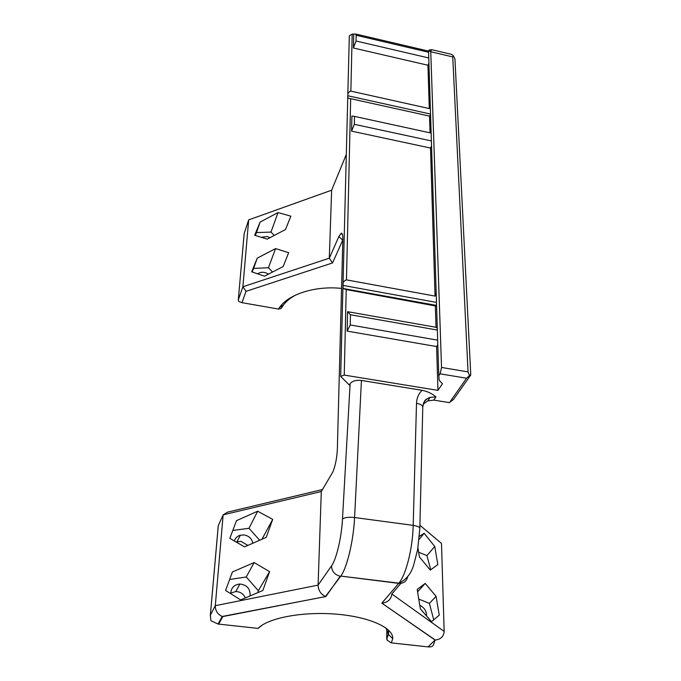 <?xml version="1.0" encoding="UTF-8"?>
<svg xmlns="http://www.w3.org/2000/svg" width="681" height="681" viewBox="0 0 681 681"><rect width="100%" height="100%" fill="white"/><g stroke="black" fill="none" stroke-linecap="round" stroke-linejoin="round"><path stroke-width="1.02" d="M262.159 625.132L258.082 628.401L218.082 624.034L210.914 620.697L210.361 615.173L215.298 605.681L318.087 585.132L321.296 491.537L223.155 514.836L215.298 605.681C215.29 610.797 217.597 614.39 222.219 616.458L218.082 624.034M258.082 628.401C267.854 618.025 302.338 611.402 335.699 614.1C369.102 616.705 393.652 627.848 392.724 638.659L391.328 642.89L387.097 640.183L386.748 629.057M428.043 646.882L435.091 640.055L433.414 645.009C432.69 646.507 430.894 647.129 428.043 646.882L391.328 642.89M386.817 629.15L386.765 639.127M386.825 638.889L388.408 634.283L385.957 627.993M352.188 34.161L349.319 35.744L340.679 376.406L344.237 375.078L346.229 289.561L343.02 288.463L343.096 285.424C342.722 282.581 343.845 280.734 346.459 279.874L350.681 98.685L347.838 98.149L347.897 95.766C347.557 93.433 348.544 91.884 350.86 91.126L352.188 34.161L355.84 34.05L428.579 51.109M422.782 406.897L423.922 402.224C425.199 400.871 423.625 400.105 430.188 397.363L435.925 396.938C432.324 393.703 427.821 391.515 422.399 390.358L361.432 380.441C355.933 379.913 352.162 381.002 350.128 383.701L349.379 385.071L340.679 376.406M436.163 292.762L435.057 296.099L346.459 279.874M436.172 305.343L343.02 288.463M436.547 304.73L435.772 306.007L346.229 289.561M435.346 305.692L436.01 327.289L347.565 311.677L347.14 331.119L436.606 346.552L437.96 390.375L344.237 375.078M423.19 404.139L427.796 400.905L433.78 400.105L449.443 402.624L466.587 378.244L440.088 373.826L441.535 367.451L430.732 51.075L431.805 49.704L429.124 50.011L428.562 51.313L430.732 51.075M437.96 390.375L442.429 383.752L439.236 380.321L438.785 375.793L440.088 373.826M430.554 114.731L429.515 116.102L350.681 98.685M430.264 105.351L429.285 108.568L350.86 91.126M466.587 378.244L469.515 375.444L468.051 371.911L452.746 56.915L431.03 51.824M452.746 56.915L453.444 55.927L451.597 54.361L431.805 49.704M438.785 375.793L428.562 51.313M441.535 367.451L468.051 371.911M325.884 596.556L325.518 596.437C320.828 594.283 318.35 590.521 318.087 585.132L331.477 565.945C331.834 571.393 334.746 574.832 340.211 576.254L325.884 596.556L222.219 616.458M361.432 380.441L354.588 517.526C353.533 540.561 347.08 567.699 340.789 576.1L398.683 583.362C403.578 583.574 406.566 581.378 407.638 576.764M346.306 154.476L331.638 190.203L248.684 219.878L244.198 233.455L238.273 300.04L238.597 301.36L241.985 302.679L278.495 309.055L279.465 307.574C288.472 294.166 315.482 285.56 341.556 288.421M342.824 239.959L332.541 262.943L246.02 291.34L242.896 286.769L329.306 258.201L331.638 190.203M332.541 262.943L329.306 258.201L338.891 236.452L341.241 233.191C342.381 233.021 342.909 235.098 342.841 239.406L337.359 448.822C336.916 457.998 335.401 465.736 332.813 472.027L321.296 491.537M266.194 537.386L272.715 519.382L257.673 511.21L236.477 520.676L229.846 538.339L244.53 546.869L266.194 537.386M262.866 590.504L269.582 571.648L254.175 562.557L232.417 571.955L225.581 590.444L240.614 599.91L262.866 590.504M322.488 489.545L227.386 512.189L223.155 514.836L218.303 525.553L210.361 615.173M435.091 640.055L381.845 603.17L435.295 640.046C440.82 639.306 443.774 636.42 444.157 631.406L441.501 543.429L419.913 525.272M382.067 603.162C388.008 602.345 391.252 599.289 391.805 593.985L444.157 631.406M331.477 565.945C336.405 559.246 341.539 537.547 342.483 519.058C344.629 517.441 348.663 516.93 354.588 517.526L413.197 525.374L416.5 403.331C420.483 404.071 422.578 405.289 422.782 406.983L419.836 528.396L417.657 549.516L413.699 564.949C411.145 573.734 406.199 579.795 398.853 583.157C406.021 574.968 412.729 548.205 413.197 525.374C417.402 526.021 419.607 527.026 419.836 528.396M416.5 403.331C416.712 398.087 418.585 393.754 422.109 390.324L422.399 390.358M427.796 400.905L430.171 397.363C427.055 398.445 424.791 400.513 423.369 403.569M431.55 621.71L439.236 615.173L436.07 596.318L425.199 583.43L417.189 589.448L420.364 608.874L431.55 621.71M417.93 547.958L419.411 556.922L430.315 570.099L437.832 564.626L434.742 546.477L424.144 533.291L419.402 536.296M469.515 375.444L470.775 375.01L454.942 58.966L453.444 55.927M470.775 375.01L453.537 399.415L449.443 402.624M422.109 390.324L361.645 380.492M347.565 311.677L350.46 314.767L437.347 330.055M437.287 328.319L436.01 327.289M347.14 331.119L350.247 324.965L350.46 314.767M350.247 324.965L437.662 340.159M436.606 346.552L437.806 344.663M353.72 34.527L353.422 47.993L427.949 65.248L428.928 63.095M427.949 65.248L429.285 108.568M429.515 116.102L430.034 132.821M351.575 131.135L354.35 124.317L354.512 116.408L351.915 116.025L351.575 131.135L430.503 148.041L431.541 145.938M430.503 148.041L435.057 296.099M246.02 291.34L241.985 302.679M428.587 52.241L356.172 35.267L355.84 34.05M353.422 47.993L356.052 41.005L356.172 35.267M356.052 41.005L428.766 57.962M354.512 116.408L431.133 133.067M354.35 124.317L431.379 140.933M247.841 545.413L240.921 541.318L236.077 541.957M245.339 597.918C243.457 593.832 240.274 591.712 235.771 591.551L230.731 593.1M278.495 309.055L280.742 308.714L281.764 307.557L283.075 305.497L279.465 307.574M295.843 294.958C290.217 297.955 285.96 301.47 283.075 305.497M238.316 299.853L242.896 286.769L248.684 219.878M283.177 266.569L288.659 252.685L275.575 248.599L257.256 258.133L251.681 271.821L264.509 276.171L283.177 266.569M285.492 229.54L290.847 216.175L278.027 212.574L260.108 222.091L254.677 235.268L267.241 239.125L285.492 229.54M272.57 272.025L268.433 267.735L253.596 268.425L252.115 271.974M268.442 274.145C264.526 271.77 260.942 271.676 257.682 273.856M268.433 267.735L275.575 248.599M253.596 268.425L257.256 258.133M274.264 235.439L270.987 232.085L256.499 232.579L255.273 235.456M270.068 237.635L266.978 236.528L261.283 237.294M270.987 232.085L278.027 212.574M256.499 232.579L260.108 222.091M426.553 615.973C426.595 611.078 424.34 607.546 419.794 605.375M234.332 540.944C235.303 538.05 237.286 536.143 240.308 535.215L244.138 534.951C248.948 535.879 251.842 538.637 252.847 543.225M250.072 595.909C250.472 588.878 247.075 584.911 239.882 584.017C234.034 584.681 230.995 587.907 230.748 593.704M257.69 592.691L258.346 590.742L246.241 576.986L229.633 579.48M246.241 576.986L254.175 562.557M433.746 619.838L429.388 603.375L418.772 599.101M429.388 603.375L436.07 596.318M417.589 591.883L425.199 583.43M419.104 539.429L424.144 533.291M418.636 552.24L426.919 555.594L434.742 546.477M426.919 555.594L430.741 569.784M261.964 539.233L272.715 519.382M259.665 540.246L248.999 528.286L257.673 511.21M248.999 528.286L232.808 530.456M258.346 590.742L269.582 571.648M381.845 603.17L398.853 583.157L340.789 576.1L325.518 596.437M222.764 616.62L218.669 624.111M388.545 634.547L388.536 630.104M343.096 285.424L436.47 302.398M435.925 396.938L433.78 400.105M347.897 95.766L430.537 114.059M342.483 519.058L350.128 383.701M400.888 583.362L391.805 593.985M342.815 240.35L338.891 236.452M281.849 306.203L281.951 304.543M388.408 634.411L392.724 638.659M222.661 616.594L325.782 596.522M210.267 615.956L218.269 525.672M388.408 634.283L388.4 629.985M238.273 300.04L244.164 233.617M342.628 235.226L341.241 233.191M237.124 541.591L240.308 535.215M239.882 584.017L235.771 591.551"/></g></svg>
